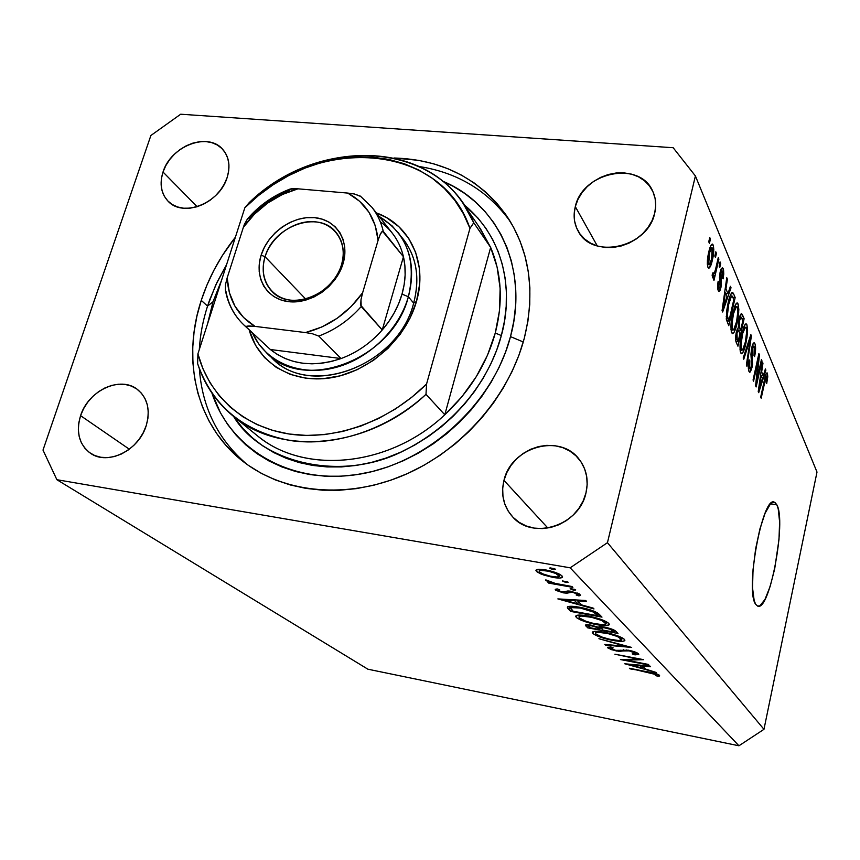 <?xml version="1.0" encoding="UTF-8"?>
<svg xmlns="http://www.w3.org/2000/svg" width="860" height="860" viewBox="0 0 860 860"><rect width="100%" height="100%" fill="white"/><g stroke="black" fill="none" stroke-linecap="round" stroke-linejoin="round"><path stroke-width="1.29" d="M776.838 504.798C786.642 521.106 769.592 612.169 757.66 606.096L755.736 604.386L754.188 600.688L752.543 587.928L753.038 569.686L755.628 548.906L759.896 528.986L765.11 513.183L770.442 503.949L772.871 502.24L775.032 502.541L776.838 504.798L778.225 508.905L779.601 521.891L778.988 539.478L774.688 568.868L770.141 586.455L764.97 599.442L759.917 605.805L757.671 606.106L755.736 604.386C744.782 591.282 762.745 494.328 774.473 502.262L776.838 504.798L770.528 503.852L776.838 504.798M201.251 300.366L207.54 306.117L201.251 300.366L206.959 285.025L214.011 270.061L222.342 255.603L235.382 237.209C220.052 256.635 208.679 277.683 201.251 300.366C181.256 360.523 196.703 426.291 243.842 462.035C284.671 493.425 347.322 499.466 404.716 474.795C462.046 450.049 509.077 396.094 524.299 338.249L518.978 355.105L511.99 371.681L503.39 387.796L493.274 403.265L481.74 417.906L468.915 431.569L454.94 444.082L439.976 455.316L424.184 465.142L407.758 473.462L390.859 480.181L373.691 485.255L356.438 488.62L339.291 490.264L322.435 490.178L306.042 488.405L290.282 484.954L275.297 479.901L261.257 473.312L248.26 465.281L236.446 455.908L225.9 445.297L216.709 433.58L208.948 420.873L202.648 407.317L197.864 393.052L194.618 378.217L192.909 362.941L192.748 347.386L194.102 331.68L196.951 315.964L201.251 300.366M80.571 415.66L129.333 449.21L80.571 415.66L83.57 408.715L87.677 402.254L92.762 396.481L98.61 391.644L105.006 387.892L111.735 385.387L118.519 384.216L125.119 384.431L131.279 386.043L136.772 388.978L141.373 393.138L144.91 398.373L147.232 404.501L148.243 411.273L147.899 418.422L146.2 425.689C138.944 450.404 107.704 465.744 90.504 453.284C79.088 444.609 75.777 432.064 80.571 415.66C88.268 390.494 120.518 375.53 137.503 389.505C147.673 398.105 150.565 410.166 146.2 425.689L143.212 432.773L139.051 439.406L133.881 445.308L127.893 450.253L121.335 454.048L114.477 456.531L107.575 457.627L100.91 457.284L94.729 455.531L89.29 452.435L84.785 448.135L81.388 442.792L79.217 436.633L78.346 429.882L78.808 422.798L80.571 415.66M503.971 480.396L547.874 528.04L503.971 480.396L506.819 472.57L511.087 465.303L516.613 458.842L523.213 453.446L530.62 449.296L538.575 446.566L546.777 445.351L554.915 445.706L562.698 447.63L569.814 451.048L575.996 455.854L580.995 461.863L584.617 468.85L586.703 476.558L587.165 484.696L585.972 492.93C579.393 525.395 533.135 540.413 512.904 517.161C503.627 506.884 500.649 494.618 503.971 480.396C511.227 446.759 560.462 432.87 579.457 459.713C586.595 469.334 588.767 480.407 585.972 492.93L583.166 500.939L578.855 508.41L573.212 515.043L566.439 520.569L558.828 524.772L550.679 527.481L542.316 528.599L534.06 528.083L526.245 525.976L519.171 522.353L513.108 517.376L508.271 511.238L504.852 504.196L502.971 496.51L502.681 488.469L503.971 480.396M575.308 206.615L597.313 245.96L575.308 206.615L577.931 199.477L581.941 192.748L587.187 186.684L593.475 181.503L600.581 177.397L608.213 174.526L616.125 172.989L623.995 172.86L631.541 174.15L638.464 176.805L644.495 180.75L649.418 185.835L653.009 191.877L655.137 198.638L655.707 205.862L654.675 213.269C647.999 247.486 592.346 260.053 578.189 231.168C574.061 223.686 573.093 215.494 575.308 206.615C582.51 171.839 640.076 160.078 652.837 191.49C655.9 198.23 656.513 205.497 654.675 213.269L652.084 220.569L648.042 227.459L642.689 233.683L636.239 238.983L628.961 243.143L621.135 246.003L613.083 247.465L605.107 247.465L597.528 246.025L590.637 243.186L584.703 239.091L579.941 233.888L576.533 227.792L574.587 221.041L574.179 213.893L575.308 206.615M163.013 172.011L197.123 206.722L163.013 172.011L165.797 165.625L169.678 159.595L174.516 154.144L180.127 149.468L186.298 145.759L192.801 143.147L199.391 141.717L205.841 141.556L211.872 142.663L217.29 144.996L221.858 148.479L225.395 152.983L227.782 158.347L228.9 164.357L228.706 170.796L227.19 177.397C219.837 203.143 183.029 217.827 168.151 201.283C161.046 193.629 159.337 183.868 163.013 172.011C170.753 146.006 208.324 131.634 222.826 149.5C229.082 156.918 230.534 166.227 227.19 177.397L224.417 183.911L220.493 190.081L215.57 195.661L209.84 200.423L203.53 204.185L196.897 206.787L190.189 208.152L183.685 208.217L177.633 206.98L172.258 204.519L167.786 200.907L164.357 196.306L162.121 190.899L161.132 184.889L161.433 178.514L163.013 172.011M570.159 567.815L56.878 479.708L367.887 669.198L738.944 745.781L570.159 567.815L738.944 745.781L763.97 729.312L817 472.065L695.407 175.967L607.45 542.692L763.97 729.312L607.45 542.692L570.159 567.815L607.45 542.692L695.407 175.967L817 472.065L763.97 729.312L738.944 745.781L367.887 669.198L56.878 479.708L43 450.081L150.887 135.493L180.686 114.219L673.176 147.726L695.407 175.967L673.176 147.726L180.686 114.219L150.887 135.493L43 450.081L56.878 479.708L570.159 567.815M625.897 660.114L648.902 665.016L620.447 659.566L638.131 659.125L614.9 654.191L643.667 659.674L625.897 660.114L643.667 659.674L614.9 654.191L638.131 659.125L620.447 659.566L648.3 664.404L625.897 660.114L626.069 659.341L625.897 660.114M628.542 650.225L638.012 653.385L638.754 654.417L635.368 654.836L632.218 653.89L635.604 653.664L635.185 652.955L629.799 650.999L625.919 650.601L619.178 651.407L611.03 649.569L607.622 647.44L610.783 646.935L613.18 647.87L611.202 647.988L611.17 648.795L615.663 650.353L628.542 650.225L615.663 650.353L610.912 648.591L613.18 647.87L610.783 646.935L607.87 647.956L616.448 651.02L629.154 650.87L635.518 653.234L632.218 653.89L634.293 654.783L638.529 653.804C636.938 652.493 633.616 651.299 628.542 650.225M631.67 647.429L605.537 645.118L604.806 644.409L625.435 646.29L598.915 638.7L631.67 647.429L598.915 638.7L625.435 646.29L604.806 644.409L605.537 645.118L631.67 647.429M624.36 639.303L624.758 640.646L622.629 641.313L611.202 640.12L597.904 636.239L594.045 634.347L592.293 632.401L594.378 631.39L598.592 631.423L607.611 632.917L619.007 636.346L624.36 639.303C621.017 636.658 614.373 634.304 604.429 632.272C596.786 630.939 592.744 631.004 592.293 632.455L592.927 633.497C596.442 636.131 603.043 638.442 612.75 640.42L612.868 639.883L612.75 640.42C620.286 641.743 624.328 641.689 624.897 640.259L624.36 639.303M608.751 623.35L609.235 624.801L605.193 625.65L593.733 624.059L580.672 619.985L576.888 617.91L575.663 616.297L577.748 615.169L582.048 615.158L589.68 616.297L600.946 619.383L608.751 623.35C605.214 620.522 598.313 618.071 588.057 615.986C580.242 614.653 576.114 614.76 575.663 616.319L576.372 617.469C580.091 620.275 586.95 622.694 596.947 624.715L597.087 624.134L596.947 624.715C604.655 626.037 608.794 625.94 609.353 624.403L608.751 623.35M593.991 608.945L557.861 598.904L585.714 600.495L586.574 601.376L577.565 600.861L581.586 604.903L593.142 608.084L593.991 608.945L593.142 608.084L581.586 604.903L577.565 600.861L586.574 601.376L585.714 600.495L557.861 598.904L593.991 608.945M555.517 569.288L552.937 569.535L550.045 568.481L550.056 567.837L554.979 568.922L549.69 568.073L553.507 569.642L553.808 568.438L553.507 569.642L555.517 569.288M553.044 577.436L541.08 574.061L537.005 571.868L535.995 570.115L538.446 569.298L544.305 569.686L557.85 573.416L561.558 575.501L562.526 577.178L559.473 578.038L553.044 577.436C558.968 578.393 562.139 578.221 562.58 576.909L561.978 575.888C559.043 573.459 553.55 571.459 545.498 569.879L537.758 569.374L535.931 570.427L536.554 571.459L543.402 574.932L543.585 574.19L543.402 574.932L553.044 577.436L553.216 576.716L553.044 577.436M568.159 582.209L565.611 582.413L562.483 580.951L567.643 581.854L562.472 581.016L566.17 582.532L566.45 581.382L566.17 582.532L568.159 582.209M572.04 586.531L572.878 587.38L548.788 583.134L547.917 582.274L551.453 582.897L545.584 580.134L554.474 583.241L572.04 586.531L555.463 583.478L545.799 579.876L545.745 580.489L551.453 582.897L547.917 582.274L548.788 583.134L572.878 587.38L572.04 586.531M575.738 589.949L573.212 590.143L570.503 588.562L575.243 589.616L570.126 588.778L573.77 590.25L574.039 589.132L573.77 590.25L575.738 589.949M563.408 592.852L555.925 590.39L555.237 589.573L557.065 588.885L559.677 589.809L558.247 590.239L558.613 590.734L561.827 591.874L570.395 591.164L579.737 594.131L580.436 595.464L578.887 595.894L576.146 594.959L577.522 594.411L576.641 593.572L572.706 592.25L569.965 592.045L567.149 593.163L563.408 592.852L566.751 593.185L572.308 592.174L577.329 594.056L576.146 594.959L578.887 595.894L580.564 595.131L571.352 591.314L567.966 590.981L562.451 591.992L558.376 590.551L559.677 589.809L557.065 588.885L555.463 590.035L555.678 589.175L555.463 590.035L563.408 592.852L563.579 592.142L563.408 592.852M579.618 607.267L595.055 611.611L601.989 617.114L570.771 611.428L567.772 608.364L567.664 606.751L571.158 606.257L579.618 607.267C572.459 605.967 568.353 605.934 567.31 607.171L570.771 611.428L601.989 617.114L599.399 614.47C596.571 611.686 589.981 609.288 579.618 607.267M615.9 631.326L618.007 633.465L587.724 627.854L585.445 625.08L590.154 624.983L598.42 627.262L600.172 626.661L605.612 627.338L611.912 629.122L615.9 631.326C614.266 629.778 610.525 628.391 604.677 627.155C600.796 626.478 598.711 626.51 598.42 627.262L591.013 625.134C587.477 624.521 585.606 624.553 585.402 625.241L587.724 627.854L618.007 633.465L615.9 631.326M656.191 672.466L624.79 663.78L649.934 666.07L650.59 666.736L642.463 665.995L645.505 669.058L656.191 672.466L645.505 669.058L642.463 665.995L650.59 666.736L649.934 666.07L624.79 663.78L656.191 672.466M656.674 674.734L629.413 668.252L655.126 673.391L659.577 675.326L659.48 676.003L657.889 676.272L655.406 675.508L656.674 674.734L655.406 675.508L657.889 676.272L659.577 675.326C657.459 673.939 653.675 672.799 648.236 671.886L630.025 668.843L648.655 671.972L656.674 674.734L656.846 673.939L656.674 674.734M756.821 380.453L761.422 359.577L761.906 360.738L756.144 386.946L755.607 385.753L758.208 360.114L753.564 381.173L753.059 380.034L758.885 353.611L759.423 354.868L756.821 380.453L759.423 354.868L758.885 353.611L753.059 380.034L753.564 381.173L758.208 360.114L755.607 385.753L756.144 386.946L761.906 360.738L761.422 359.577L756.821 380.453L756.155 380.367L756.821 380.453M751.672 347.892L753.403 343.194L754.274 342.828L755.112 344.204L755.596 349.052L754.607 356.599L754.016 355.76L754.424 347.429L753.553 346.085L752.446 348.063L751.78 352.632L752.543 364.361L751.489 369.435L750.006 372.165L748.684 370.617L748.383 365.414L749.2 359.888L749.802 360.727L749.726 368.413L750.791 368.349L751.683 365.349L750.92 354.288L751.672 347.892L751.016 356.072L751.973 363.017L751.533 366.091L750.124 368.843L749.64 368.22L749.802 360.727L749.2 359.888C748.146 365.167 748.06 369.004 748.963 371.402L749.608 372.208L752.038 367.327L752.21 349.02L753.693 346.107L754.22 346.784L754.016 355.76L754.607 356.599C755.789 350.837 755.897 346.569 754.951 343.785L753.145 343.581L754.951 343.785L754.22 342.807C753.328 342.721 752.478 344.419 751.672 347.892M743.201 357.986L750.855 334.626L751.393 335.894L746.91 366.285L746.362 365.07L750.447 338.464L743.76 359.243L743.201 357.986L743.76 359.243L750.447 338.464L746.362 365.07L746.91 366.285L751.393 335.894L750.855 334.626L743.201 357.986M746.932 324.822L747.598 330.186L746.91 338.002L742.965 352.45L741.524 353.729L740.245 351.46L740.546 340.313L743.717 327.036L745.502 324.016L746.932 324.822L746.19 323.876L744.47 325.392L741.728 333.981C739.901 341.893 739.546 348.171 740.654 352.826L741.374 353.696C743.062 353.213 744.588 349.697 745.932 343.161L747.501 332.648L746.706 332.562L747.501 332.648L746.932 324.822L744.953 324.607L746.932 324.822M738.127 304.01L738.847 309.589L738.138 317.641L735.891 327.8L734.053 332.379L732.548 333.637L731.204 331.229L731.484 319.726L734.773 306.138L736.633 303.118L738.127 304.01L737.332 302.989L735.558 304.472L732.709 313.223C730.817 321.317 730.452 327.8 731.634 332.659L732.408 333.605C734.171 333.142 735.751 329.584 737.138 322.919L738.74 312.126L737.912 312.04L738.74 312.126L738.127 304.01L735.988 303.795L738.127 304.01M727.968 293.625L730.398 286.315L731.021 287.767L722.658 312.019L722.056 310.686L726.764 277.726L727.399 279.21L725.947 288.928L727.968 293.625L725.947 288.928L727.399 279.21L726.764 277.726L722.056 310.686L722.658 312.019L731.021 287.767L730.398 286.315L727.968 293.625L725.657 293.389L727.968 293.625M708.758 241.789L709.758 237.532L710.414 239.091L709.425 243.348L708.758 241.789L709.425 243.348L710.414 239.091L709.758 237.532L708.758 241.789M708.737 252.27L710.596 246.078L712.144 244.079L713.37 245.551L713.789 249.787L711.865 262.139L708.984 268.223L707.855 267.094L707.328 263.665L708.737 252.27C707.232 258.376 706.974 263.407 707.952 267.352L708.64 268.202C710.048 267.901 711.274 265.245 712.327 260.236C713.854 254.141 714.133 249.067 713.176 245.014L711.252 244.842L713.176 245.014L712.467 244.1C711.048 244.444 709.812 247.164 708.737 252.27M714.821 256L715.799 251.797L716.434 253.313L715.466 257.505L714.821 256L715.466 257.505L716.434 253.313L715.799 251.797L714.821 256M715.703 268.664L718.261 257.635L718.895 259.129L713.961 280.403L713.327 278.941L714.112 275.533L712.639 277.823L712.123 275.05L713.08 272.545L713.52 274.082L714.23 273.63L715.703 268.664L714.585 272.749L713.628 274.168L713.08 272.545L712.123 275.05L712.682 277.855L714.112 275.533L713.327 278.941L713.961 280.403L718.895 259.129L718.261 257.635L715.703 268.664M719.121 266.073L720.078 261.924L720.701 263.397L719.745 267.546L719.121 266.073L719.745 267.546L720.701 263.397L720.078 261.924L719.121 266.073M720.153 272.029L721.293 268.61L722.54 267.761L723.561 269.9L723.744 274.103L723.099 278.877L722.4 277.812L722.615 272.05L721.927 270.975L720.981 272.62L721.422 284.843L720.282 289.949L719.132 291.497L717.939 289.874L717.573 285.423L718.143 281.241L718.863 282.306L718.852 287.487L719.487 288.175L720.293 286.434L719.476 277.522L720.153 272.029L720.239 286.702L719.358 288.164L718.852 287.487L718.863 282.306L718.143 281.241L718.186 290.551L718.885 291.465L720.949 287.702L720.895 272.964L722.013 270.997L722.454 271.588L722.4 277.812L723.099 278.877L723.185 268.696L721.346 268.513L723.185 268.696L722.464 267.718L720.153 272.029M728.108 302.957L730.065 295.958L732.01 292.411L733.258 293.142L735.16 297.56L728.764 325.693L726.367 319.533L726.582 311.438L728.108 302.957L726.367 319.533L728.764 325.693L735.16 297.56L733.526 293.679L731.172 293.443L733.526 293.679L732.559 292.368C730.892 293.131 729.42 296.668 728.108 302.957M739.052 319.189L741.341 313.653L744.115 318.716L737.934 346.204L735.988 341.753L735.579 338.356L736.547 331.283L738.267 327.692L739.052 319.189L738.267 327.692L736.343 332.121C735.386 336.937 735.354 340.388 736.257 342.463L737.934 346.204L744.115 318.716L742.492 314.878L740.503 314.663L742.492 314.878L741.642 313.663C740.707 313.76 739.837 315.609 739.052 319.189M763.293 375.745L765.389 368.951L765.884 370.123L758.703 392.676L758.23 391.601L762.454 362.028L762.96 363.221L761.659 371.95L763.293 375.745L761.659 371.95L762.96 363.221L762.454 362.028L758.23 391.601L758.703 392.676L765.884 370.123L765.389 368.951L763.293 375.745L761.207 375.487L763.293 375.745M767.453 373.337L767.765 376.82L766.69 383.635L766.142 382.872L766.905 376.777L766.593 376.056L766.002 376.787L761.175 398.212L760.692 397.127L764.873 378.067L766.4 373.272L767.453 373.337L767.055 372.821C766.131 373.326 765.292 375.562 764.54 379.529L760.692 397.127L761.175 398.212L765.884 377.131L766.776 376.293L766.142 382.872L766.69 383.635L767.765 376.82L766.894 376.712L767.765 376.82L767.453 373.337L766.432 373.219L767.453 373.337M394.02 157.993L418.669 160.358L433.59 163.787L447.899 168.721L461.476 175.128L474.172 182.965L485.868 192.189L496.413 202.713L505.712 214.473L513.635 227.373L520.096 241.284L524.998 256.097L528.287 271.652L529.878 287.82L529.76 304.418L527.9 321.285L524.299 338.249C535.285 292.884 530.018 253.012 508.486 218.623C481.589 179.74 443.438 159.53 394.02 157.993M709.403 239.005L710.414 239.091L709.403 239.005M711.327 260.139L712.327 260.236L711.327 260.139M711.671 258.731C710.941 262.322 710.07 264.321 709.059 264.74L707.35 264.171L708.694 264.3L709.457 253.593L708.468 253.496L709.457 253.593C710.199 249.991 711.07 247.992 712.08 247.594L711.671 258.731L712.789 251.507L712.574 248.432L711.714 247.658L709.779 252.281L708.339 260.849L708.565 263.923L709.425 264.676L711.671 258.731M715.466 253.227L716.434 253.313L715.466 253.227M717.939 259.043L718.895 259.129L717.939 259.043M712.134 275.34L714.112 275.533L712.134 275.34M712.585 273.846L713.424 273.931L712.585 273.846M719.755 263.31L720.701 263.397L719.755 263.31M719.971 272.878L720.895 272.964L719.971 272.878M719.605 275.114L720.594 275.211L719.605 275.114M719.476 277.597L720.916 277.737L719.476 277.597M719.96 287.606L720.949 287.702L719.96 287.606M717.971 282.22L718.863 282.306L717.971 282.22M717.562 287.358L718.852 287.487L717.562 287.358M729.957 287.659L731.021 287.767L729.957 287.659M726.571 279.124L727.399 279.21L726.571 279.124M725.184 288.852L725.947 288.928L725.184 288.852M727.001 296.496L723.045 308.364L722.4 308.299L723.045 308.364L724.055 301.72L723.357 301.645L724.055 301.72L725.378 292.733L724.636 292.658L725.378 292.733L727.001 296.496L725.378 292.733L723.045 308.364L727.001 296.496M732.924 297.323L735.16 297.56L732.924 297.323M733.838 299.473L728.925 321.06L726.678 320.823L728.925 321.06L727.925 318.813L726.259 318.641L727.925 318.813L727.248 316.426L726.195 316.319L727.248 316.426L728.699 304.354L727.818 304.268L728.699 304.354L730.505 297.958L729.441 297.85L730.505 297.958L732.021 295.958L733.838 299.473L732.376 296.27L731.484 296.098L728.699 304.354L727.184 315.104L728.925 321.06L733.838 299.473M736.3 322.822L737.138 322.919L736.3 322.822M736.59 321.575C735.526 326.811 734.322 329.649 732.957 330.089L730.946 329.219L732.376 329.369L732.064 321.543L731.258 321.457L732.064 321.543L733.268 314.642L732.408 314.556L733.268 314.642C734.322 309.568 735.504 306.869 736.826 306.536L737.396 307.267C738.245 310.922 737.966 315.685 736.59 321.575L737.923 310.718L737.482 307.504L736.45 306.547L733.483 313.674L731.828 325.101L732.268 329.09L733.644 329.885L736.59 321.575M741.933 318.479L744.115 318.716L741.933 318.479M739.955 333.476L738.106 341.721L735.913 341.474L738.106 341.721L737.192 339.657L735.601 339.485L737.192 339.657L737.009 332.949L736.192 332.852L737.009 332.949L738.364 330.24L739.955 333.476L738.202 330.208L737.009 332.949L736.536 337.27L738.106 341.721L739.955 333.476M738.17 330.219L736.902 330.079M742.846 320.629L740.686 330.262L736.977 329.853L740.686 330.262L739.664 327.907L738.181 327.746L739.664 327.907L739.621 320.468L738.804 320.371L739.621 320.468L741.148 317.157L739.621 316.985L741.148 317.157L742.846 320.629L741.051 317.146L739.621 320.468L739.127 326.037L740.686 330.262L742.846 320.629M745.136 343.065L745.932 343.161L745.136 343.065M745.416 341.882C744.384 347.021 743.212 349.827 741.911 350.278L740.008 349.45L741.363 349.612L741.094 342.043L740.331 341.958L741.094 342.043L742.255 335.325L741.46 335.239L742.255 335.325C743.287 330.348 744.427 327.681 745.695 327.327L746.222 328.004C747.017 331.498 746.749 336.12 745.416 341.882L746.716 331.315L746.308 328.23L745.33 327.348L742.696 333.454L740.858 345.505L741.363 349.612L742.578 350.041L745.416 341.882M750.468 335.798L751.393 335.894L750.468 335.798M749.619 338.378L750.447 338.464L749.619 338.378M748.404 342.097L749.286 342.194L748.404 342.097M751.457 348.934L752.21 349.02L751.457 348.934M751.113 356.803L752.328 356.943L751.113 356.803M751.242 367.231L752.038 367.327L751.242 367.231M749.049 360.641L749.802 360.727L749.049 360.641M748.34 368.069L749.64 368.22L748.34 368.069M761.186 360.652L761.906 360.738L761.186 360.652M757.477 360.028L758.208 360.114L757.477 360.028M758.638 354.771L759.423 354.868L758.638 354.771M765.056 370.026L765.884 370.123L765.056 370.026M762.293 363.146L762.96 363.221L762.293 363.146M761.046 371.885L761.659 371.95L761.046 371.885M762.465 378.411L758.541 389.354L761.154 375.368L760.552 375.304L762.465 378.411L761.154 375.368L759.058 389.419L762.465 378.411M765.12 377.035L765.884 377.131L765.12 377.035M764.368 380.356L765.067 380.432L764.368 380.356M537.048 569.513L536.554 571.459L537.048 569.513M539.564 571.986L539.112 571.244C539.392 570.212 541.832 570.062 546.423 570.793L546.605 570.083L546.423 570.793C552.539 571.986 556.71 573.512 558.946 575.361L559.269 574.071L559.376 576.114C559.14 577.146 556.742 577.286 552.174 576.555C546.132 575.361 541.929 573.846 539.564 571.986L542.821 573.878L550.239 576.168L557.076 577.017L559.344 576.34L555.796 573.48L548.379 571.169L540.886 570.374L539.166 571.008L539.564 571.986M548.96 582.457L548.788 583.134L548.96 582.457M545.896 579.909L545.745 580.489L545.896 579.909M579.371 593.894L578.887 595.894L579.371 593.894M577.576 593.045L577.329 594.056L577.576 593.045M572.459 591.529L572.308 592.174L572.459 591.529M570.459 591.175L570.255 592.003L570.459 591.175M569.202 591.024L568.825 592.594L569.202 591.024M567.267 591.046L566.751 593.185L567.267 591.046M577.759 600.043L577.565 600.861L577.759 600.043M564.106 600.087L574.695 600.688L574.899 599.871L574.695 600.688L577.888 603.881L578.414 601.71L577.888 603.881L564.106 600.087L564.311 599.269L564.106 600.087L577.888 603.881L574.695 600.688L564.106 600.087M571.298 609.288L570.771 611.428L571.298 609.288M569.836 606.279L568.997 609.697L569.836 606.279M598.012 615.76L573.168 611.245L570.717 608.16C571.223 607.02 574.448 606.977 580.403 608.052L580.543 607.439L580.403 608.052L593.83 612.191L594.067 611.202L593.83 612.191L597.055 614.782L597.496 612.933L597.055 614.782L598.012 615.76L598.517 613.664L598.012 615.76L592.68 611.6L580.403 608.052L571.126 607.622L570.911 608.719L573.168 611.245L598.012 615.76M571.18 606.257L570.75 608.031M576.899 615.319L576.372 617.469L576.899 615.319M579.479 618.007L578.952 617.136C579.145 615.803 582.424 615.674 588.81 616.738L588.949 616.158L588.81 616.738C597.216 618.469 602.806 620.479 605.591 622.801L605.913 621.457L606.096 623.672C605.73 624.941 602.43 625.037 596.206 623.984C588.014 622.307 582.435 620.307 579.479 618.007L585.853 621.232L593.561 623.446L602.871 624.715L606.096 623.726L601.516 620.404L591.497 617.287L581.231 616.039L579.038 616.813L579.479 618.007M588.466 624.768L587.724 627.854L588.466 624.768M586.509 624.715L586.122 626.306L586.509 624.715M590.078 627.714L588.595 626.015L591.938 625.317L591.798 625.865C596.13 626.886 598.625 627.94 599.28 629.025L599.839 626.671L599.764 629.509L600.441 626.661L599.764 629.509L590.078 627.714L599.764 629.509L597.012 627.445L591.798 625.865L588.638 625.843L590.078 627.714M602.871 630.09L601.258 628.187L605.537 627.316L605.397 627.875C609.912 628.939 612.503 630.036 613.18 631.165L613.503 629.789L613.18 631.165L614.18 632.175L614.61 630.358L614.18 632.175L602.871 630.09L614.18 632.175L610.202 629.251L603.537 627.617L601.291 627.983L602.871 630.09M593.389 631.552L592.927 633.497L593.389 631.552M595.948 634.024L595.475 633.239C595.679 631.992 598.904 631.907 605.128 632.971L605.257 632.433L605.128 632.971C613.277 634.659 618.663 636.593 621.286 638.754L621.587 637.486L621.748 639.55C621.361 640.732 618.136 640.797 612.051 639.732C604.107 638.088 598.743 636.185 595.948 634.024L602.032 637.077L609.482 639.206L618.544 640.496L621.737 639.625L617.394 636.497L607.74 633.508L597.754 632.24L595.571 632.917L595.948 634.024M605.687 644.484L605.537 645.118L605.687 644.484M634.497 653.922L634.293 654.783L634.497 653.922M635.744 652.267L635.518 653.234L635.744 652.267M626.693 649.923L626.542 650.59L626.693 649.923M623.489 649.762L623.199 651.02L623.489 649.762M620.748 650.182L620.447 651.45L620.748 650.182M608.074 647.118L607.87 647.956L608.074 647.118M642.592 665.404L642.463 665.995L642.592 665.404M630.316 664.877L639.872 665.758L640.012 665.167L642.291 668.166L642.732 666.263L642.291 668.166L630.316 664.877L630.445 664.296L630.316 664.877L642.291 668.166L639.872 665.758L630.316 664.877M658.287 674.509L657.889 676.272L658.287 674.509M270.158 356.019C306.278 399.62 398.191 367.005 413.66 303.129L416.455 301.527C405.877 339.206 369.069 371.939 330.692 377.852C292.271 383.936 258.161 363.006 249.163 329.864L255.549 345.333L264.547 357.566L276.243 367.381L290.207 374.379L305.934 378.239L322.812 378.744L340.151 375.852L357.265 369.649L373.444 360.362L388 348.364L400.341 334.153L409.951 318.318L416.455 301.527L413.66 303.129C398.631 364.866 311.18 398.556 273.2 359.039L270.158 356.019M259.258 437.213C306.343 474.892 390.268 466.378 444.792 414.778C469.839 391.289 486.663 364.038 495.274 333.024L501.337 335.55C492.844 368.327 465.496 419.508 403.974 450.651C341.775 482.686 261.386 463.185 233.587 416.423L243.057 428.592L252.281 437.719L262.601 445.77L273.91 452.65L286.133 458.272L299.129 462.562L312.803 465.454L326.993 466.915L341.581 466.915L356.395 465.421L371.284 462.454L386.097 458.036L400.663 452.199L414.832 444.986L428.441 436.493L441.341 426.796L453.392 416.003L464.454 404.232L474.419 391.612L483.169 378.282L490.619 364.393L496.693 350.095L501.337 335.55L504.519 320.909L506.196 306.332L506.389 291.97L505.089 277.963L502.337 264.471L498.176 251.604L492.673 239.499L485.878 228.266L477.902 217.999L463.895 204.594C510.904 243.563 511.141 301.43 501.337 335.55L495.274 333.024C503.218 302.032 501.681 273.501 490.651 247.422L480.525 228.964L463.443 203.938L473.752 222.751L490.651 247.422L479.041 226.857M207.54 306.117L213.033 301.742L221.622 280.059L213.033 301.742L207.54 306.117L209.614 300.011L217.172 282.005L226.567 264.644L215.774 284.961L207.54 306.117C202.906 320.5 200.165 334.97 199.305 349.536C200.165 334.97 202.906 320.5 207.54 306.117M510.582 221.998C488.351 191.081 457.907 172.591 419.239 166.528C457.907 172.591 488.351 191.081 510.582 221.987M510.496 336.625L523.267 341.968L510.496 336.625L505.572 352.095L499.133 367.306L491.221 382.077L481.933 396.256L471.344 409.683L459.573 422.206L446.759 433.676L433.031 443.986L418.562 453.016L403.49 460.67L387.989 466.862L372.24 471.549L356.406 474.666L340.667 476.225L325.177 476.204L310.105 474.612L295.603 471.495L281.811 466.905L268.857 460.906L256.871 453.575L245.949 444.996L236.199 435.267L227.685 424.517L220.472 412.854L211.947 393.117C230.426 449.78 291.465 485.685 359.888 474.118C428.248 462.852 492.973 403.77 510.496 336.625C529.136 269.051 498.015 203.745 442.47 181.095L453.241 186.33L464.916 193.607L475.634 202.143L485.309 211.882L493.812 222.751L501.047 234.651L506.938 247.486L511.388 261.128L514.344 275.447L515.763 290.315L515.591 305.569L513.839 321.06L510.496 336.625M232.963 415.928C216.129 402.007 204.347 384.581 197.628 363.673C212.323 405.759 243.068 431.365 289.852 440.481C334.723 447.232 387.387 429.796 425.99 394.331C368.66 448.63 280.403 456.66 232.963 415.928L256.484 435.031C303.075 475 389.139 467.507 444.792 414.778L425.99 394.331L426.571 384.001C388.774 421.658 334.863 440.858 289.175 434.02C243.455 427.033 208.873 395.385 197.907 353.89L244.842 207.765L249.292 202.541L244.842 207.765C313.943 134.784 440.578 141.276 469.958 228.373L463.336 213.613L454.736 200.229L444.33 188.404L432.311 178.299L418.874 170.043L404.254 163.722L388.677 159.401L372.38 157.122L355.621 156.896L338.625 158.691L321.64 162.454L304.902 168.13L288.648 175.623L273.072 184.814L258.409 195.585L244.842 207.765L197.907 353.89L203.035 368.972L210.184 383.033L219.289 395.826L230.244 407.145L242.896 416.799L257.075 424.593L272.577 430.376L289.175 434.02L306.59 435.44L324.542 434.59L342.753 431.44L360.888 426.044L378.647 418.454L395.707 408.812L411.779 397.255L426.571 384.001L469.958 228.373L473.752 222.751C440.471 140.287 319.458 134.138 249.292 202.541C313.352 140.9 420.379 138.202 463.443 203.938M376.336 212.893L386.731 217.741L398.965 226.782L408.737 238.435L415.616 252.292L419.304 267.836L419.605 284.466L416.455 301.527C427.968 262.708 409.79 224.557 376.336 212.893M197.907 353.89L197.628 363.673L197.907 353.89M247.024 464.4C218.075 439.664 202.197 407.78 199.369 368.746C202.197 407.78 218.075 439.664 247.024 464.4M207.518 323.973L213.033 301.742L207.518 323.973M381.249 222.417C392.547 230.91 399.943 242.348 403.447 256.731C406.156 268.653 405.683 281.102 402.018 294.109L408.371 296.754C416.724 260.365 406.973 233.587 379.11 216.419L392.117 225.89L403.394 239.284C416.691 257.086 420.11 278.371 413.66 303.129C420.486 276.49 416.143 254.119 400.642 235.995M444.792 414.778L461.885 396.75L476.236 376.734L487.459 355.298L495.274 333.024L499.52 310.514L500.122 288.369L497.123 267.159L490.651 247.422L444.792 414.778L425.99 394.331L426.571 384.001L469.958 228.373L473.752 222.751L490.651 247.422L444.792 414.778M265.084 256.764C258.398 277.458 270.19 297.925 290.777 300.161C311.277 302.709 335.314 285.95 341.517 264.697L343.065 263.622C336.432 286.423 310.611 304.418 288.637 301.666C266.557 299.258 253.947 277.296 261.139 255.13L265.084 256.764L305.665 299.022L265.084 256.764C273.534 225.728 318.63 209.872 336.023 232.329C343.172 241.198 345 251.991 341.517 264.697C333.615 295.216 289.917 311.642 271.889 291.314C263.397 282.069 261.128 270.545 265.084 256.764L261.139 255.13L264.461 247.121L269.191 239.585L275.135 232.813L282.101 227.04L289.809 222.493L297.979 219.332L306.31 217.698L314.502 217.634L322.231 219.171L329.208 222.245L335.163 226.771L339.85 232.565L343.097 239.424L344.752 247.089L344.752 255.259L343.065 263.622L339.775 271.835L334.981 279.586L328.896 286.552L321.748 292.464L313.814 297.087L305.44 300.226L296.926 301.774L288.637 301.666L280.876 299.925L273.964 296.635L268.137 291.916L263.644 285.982L260.612 279.059L259.172 271.405L259.344 263.332L261.139 255.13C268.008 232.931 292.744 215.494 314.502 217.634C336.357 219.44 350.031 240.843 343.065 263.622L341.517 264.697C348.01 243.477 335.282 223.493 314.889 221.783C294.582 219.762 271.481 236.038 265.084 256.764M398.126 232.523C411.478 250.41 414.896 271.825 408.371 296.754L413.66 303.129L408.371 296.754C393.149 358.91 305.063 392.945 266.901 353.213L258.645 343.828L252.442 332.927C264.708 360.877 297.517 376.056 332.175 368.338C366.801 360.716 398.728 330.713 408.371 296.754L402.018 294.109L404.178 284.531L405.135 275.006L404.888 265.697L403.447 256.731L382.248 329.96L388.731 321.661L394.235 312.825L398.696 303.591L402.018 294.109C398.223 307.106 391.633 319.06 382.248 329.96C370.681 343.118 356.943 352.643 341.044 358.555L270.352 349.504L277.371 354.513L285.154 358.512L293.604 361.437L302.591 363.221L311.976 363.823L321.608 363.253L331.358 361.49L341.044 358.555C313.373 367.693 289.809 364.683 270.352 349.504L246.401 327.165L246.831 326.187L255.001 326.392L305.483 332.573L312.255 333.702L318.781 336.067L341.044 358.555L270.352 349.504L243.917 324.983C234.361 315.889 228.351 304.601 225.9 291.121M360.426 196.155L354.417 194.005L347.762 193.081L297.99 188.824L282.327 194.51L267.589 203.1L254.409 214.204L243.358 227.341L244.444 224.256L247.422 218.988L243.358 227.341L227.19 277.802L229.383 292.658L234.909 306.117L243.573 317.544L255.001 326.392L305.483 332.573L321.844 326.983L337.324 318.178L351.138 306.579L362.63 292.765L378.077 240.37L380.292 234.232L382.517 231.211L403.447 256.731L382.248 329.96L360.706 305.246L360.974 299.785L362.63 292.765L378.077 240.37L375.186 225.427L368.918 212.194L359.62 201.251L347.762 193.081L297.99 188.824L292.153 188.684L289.863 189.103L289.368 190.318C273.867 196.478 260.419 205.959 249.024 218.773L248.131 218.537M247.422 218.988C259.172 205.422 273.222 195.51 289.562 189.254L297.99 188.824C275.694 195.059 257.484 207.894 243.358 227.341L227.19 277.802L225.503 284.552L225.374 290.056C227.857 303.935 234.038 315.566 243.917 324.983L246.401 327.165L246.831 326.187L249.099 325.962L255.001 326.392C237.543 315.523 228.266 299.323 227.19 277.802L225.503 284.552L225.374 290.056M341.044 358.555C356.943 352.643 370.681 343.118 382.248 329.96L361.189 306.547C349.246 320.081 335.11 329.917 318.781 336.067L341.044 358.555M243.917 324.983L270.352 349.504M403.447 256.731C401.34 247.82 397.599 239.918 392.203 233.049L371.907 207.271C377.389 214.269 381.195 222.321 383.302 231.437L403.447 256.731M361.189 306.547L360.974 299.785L362.63 292.765C347.902 313.319 328.864 326.596 305.483 332.573L312.255 333.702L318.781 336.067C335.11 329.917 349.246 320.081 361.189 306.547M360.727 196.456L354.417 194.005L347.762 193.081C365.812 202.842 375.917 218.612 378.077 240.37L380.292 234.232L381.711 231.867L383.302 231.437C381.195 222.331 377.4 214.291 371.928 207.292L360.727 196.456M773.548 502.122L774.473 502.262M709.059 264.74L707.382 264.579M711.908 247.572L710.08 247.411M713.628 274.168L712.499 274.06M721.873 270.986L720.454 270.846M719.358 288.164L717.605 287.982M731.763 295.926L730.14 295.765M732.957 330.089L731 329.875M736.579 306.515L734.698 306.321M741.911 350.278L740.051 350.063M745.47 327.305L743.685 327.112M753.553 346.085L752.178 345.935M750.124 368.843L748.372 368.639M766.529 376.046L765.421 375.917M539.177 570.976L539.607 569.266M559.387 576.103L559.817 574.351M558.258 590.207L558.462 589.38M577.522 594.389L577.823 593.142M579.027 616.824L579.457 615.05M606.096 623.672L606.547 621.791M588.638 625.854L588.885 624.812M595.529 632.981L595.926 631.304M621.748 639.55L622.156 637.776M635.68 653.503L635.948 652.342M610.761 648.193L611.03 647.042M656.782 674.928L656.997 673.982M273.2 359.039L266.901 353.213M360.415 196.144L371.907 207.271"/></g></svg>
